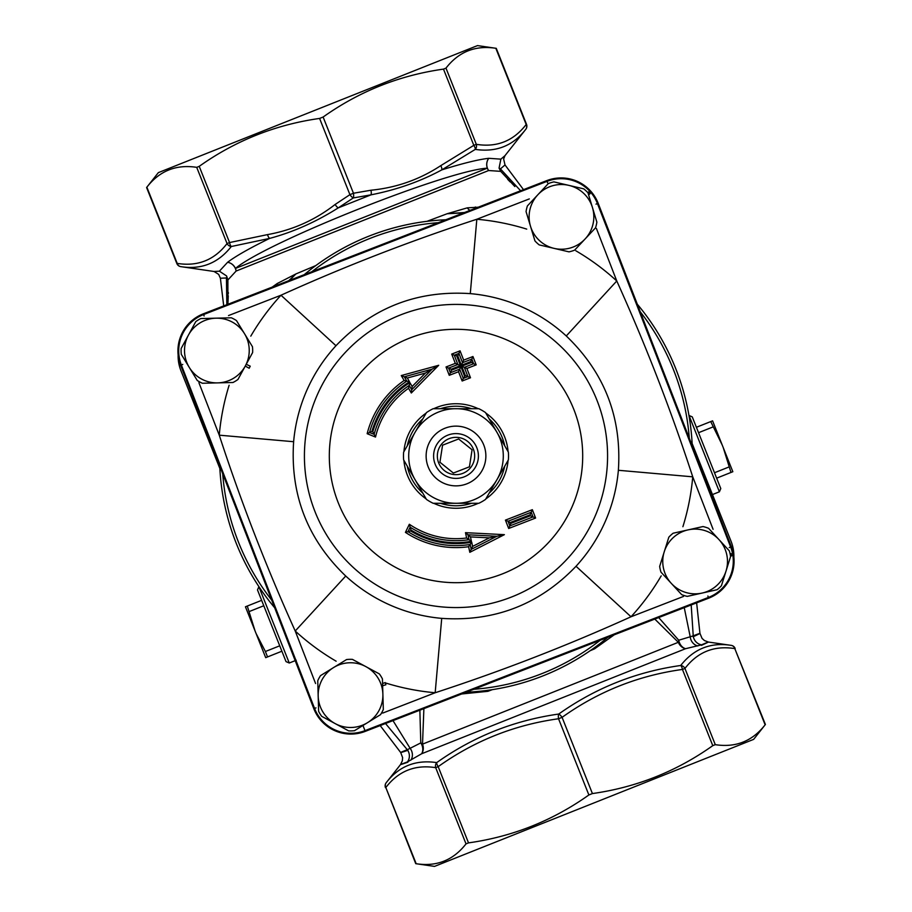 <?xml version="1.0" encoding="UTF-8"?>
<svg xmlns="http://www.w3.org/2000/svg" width="912" height="912" viewBox="0 0 912 912"><rect width="100%" height="100%" fill="white"/><g stroke="black" fill="none" stroke-linecap="round" stroke-linejoin="round"><path stroke-width="1.37" d="M514.847 186.55L500.756 171.388M507.699 179.345L510.23 181.978M315.814 265.574L295.933 273.931L277.259 283.495L272.152 287.132M478.196 207.206L467.297 207.845L447.165 213.739L426.976 221.331M196.718 167.341L227.054 243.55C214.377 260.057 197.756 266.669 177.202 263.397L176.848 263.534A4.982 4.982 0 0 0 180.758 266.623A4.982 4.492 -81.7 0 1 177.202 263.397L146.866 187.188C159.6 170.806 176.221 164.194 196.718 167.341L199.226 166.349C235.456 140.619 275.584 124.648 319.588 118.435L349.923 194.655L335.137 204.47C315.028 220.1 292.49 230.143 267.501 234.612A4.982 1.892 74.3 0 0 269.633 238.408C249.808 248.121 235.798 256.078 227.601 262.28A9.952 9.268 -126.8 0 1 235.444 268.436C266.452 242.307 446.857 170.498 487.327 168.173A9.952 9.314 -111.7 0 0 488.627 170.533L500.734 171.353L499.069 168.082L500.437 168.902L505.009 164.947L503.641 159.007L504.963 155.678L500.87 159.144L499.081 168.082M500.87 159.144L488.786 158.312A9.952 9.2 80.7 0 0 488.627 170.533L236.117 271.046A9.952 9.2 -124.1 0 0 227.601 262.28L219.393 271.183L214.046 271.48L218.675 274.387L220.373 278.228L226.415 277.966L226.814 276.61L227.897 279.961L236.117 271.046A9.952 9.314 68.3 0 0 235.444 268.436L487.327 168.173A9.952 9.268 83.4 0 1 488.786 158.312C478.583 159.44 462.931 163.282 441.853 169.86L475.277 149.397C496.265 152.486 513.114 145.783 525.802 129.276C513.114 145.783 496.265 152.486 475.277 149.397A4.982 4.492 -81.7 0 0 476.315 144.335L473.818 145.339A4.982 1.858 54.8 0 1 475.277 149.397M227.897 279.961L227.897 304.289M227.886 279.847L226.575 275.948L219.393 271.183M226.814 276.61L226.575 275.948M227.897 304.3L228.262 295.807M228.308 293.653L228.319 292.444M385.525 723.512L407.265 749.687C398.27 753.266 398.498 753.472 407.96 750.28M226.427 277.966L226.837 304.711M419.862 710.197L420.785 742.904L410.115 748.319L392.992 720.617M410.822 760.175A9.952 8.767 -120.5 0 0 410.115 748.319L407.265 749.687A9.952 9.519 -111 0 1 407.413 761.919L421.64 753.757L685.585 648.694L701.533 644.841C710.733 640.954 710.699 641.125 701.408 645.365M693.131 636.758C702.194 632.586 702.229 632.278 693.234 635.858L691.193 604.952M277.259 283.495A7.467 4.663 -118.2 0 1 277.373 285.103M288.751 280.691L295.933 273.931L289.435 280.429M470.136 210.341A7.467 4.663 74.8 0 1 467.297 207.845M463.57 212.884L447.165 213.739L464.539 212.507M461.689 693.975L487.897 691.319A7.467 2.736 69.3 0 0 487.498 690.35M487.897 691.319L492.32 689.654M219.872 468.517L180.941 370.705A39.82 39.82 0 0 1 178.136 354.871M692.128 443.483L731.059 541.295A39.82 39.82 0 0 1 733.864 557.129M594.168 647.896A7.467 2.736 -112.7 0 0 594.544 648.865L614.232 634.809M590.189 650.701L594.544 648.865M520.615 190.756L500.437 168.902M654.793 619.077L678.334 642.299L422.518 744.135A9.952 8.744 -111.7 0 1 421.64 753.757A9.952 7.786 -120.5 0 0 420.785 742.904A9.952 6.145 -176.4 0 1 422.518 744.135L423.886 708.635M701.533 644.841A9.952 9.519 -112.4 0 1 693.234 635.858L678.745 640.224L658.692 617.561M684.148 607.141L690.224 636.815A9.952 8.767 -102.9 0 0 697.851 645.924M407.858 762.215C398.202 765.521 398.054 765.419 407.413 761.919M696.631 602.843L699.949 633.373L702.058 638.411L704.406 640.532L708.385 642.048L731.242 645.377C710.665 642.105 693.827 648.82 680.705 665.486C636.188 671.756 595.525 687.944 558.714 714.05C595.525 687.944 636.188 671.756 680.705 665.486A4.982 1.858 81.7 0 1 682.438 669.442L712.774 745.651L715.282 744.659C735.779 747.806 752.4 741.194 765.134 724.812L734.798 648.603L765.407 724.47L753.643 739.37L434.511 866.4L415.735 863.664L385.822 787.512A4.982 4.492 -141.7 0 1 386.198 782.724A4.982 4.982 0 0 0 385.48 787.649M712.774 745.651C676.544 771.381 636.416 787.352 592.412 793.565L562.077 717.345A4.982 1.858 -125.2 0 0 558.714 714.05C514.026 720.389 473.362 736.577 436.723 762.603C415.735 759.514 398.886 766.217 386.198 782.724L400.505 764.598L402.352 760.768L402.614 757.61L400.687 752.503M592.412 793.565L588.878 794.968C552.649 820.709 512.521 836.669 468.517 842.882L466.021 843.874C453.287 860.255 436.666 866.867 416.168 863.721L385.822 787.512C398.51 771.005 415.131 764.393 435.685 767.665L438.182 766.661A4.982 1.858 -125.2 0 1 436.723 762.603A4.982 4.492 98.3 0 0 435.685 767.665L466.021 843.874M558.714 714.05A4.982 1.858 81.7 0 0 558.543 718.759L562.077 717.345C598.261 691.49 638.377 675.53 682.438 669.442L684.946 668.45A4.982 4.492 -141.7 0 0 680.705 665.486M735.152 648.466A4.982 4.982 0 0 0 731.242 645.377A4.982 4.492 98.3 0 1 734.798 648.603C714.233 645.331 697.623 651.943 684.946 668.45L715.282 744.659M685.585 648.694A9.952 8.744 68.3 0 1 678.334 642.299A9.952 6.145 133 0 1 678.745 640.224A9.952 7.786 77.1 0 0 685.585 648.694M443.483 69.118L473.818 145.339L440.792 165.631A4.982 1.892 62.3 0 1 441.853 169.849C420.421 181.442 396.8 189.764 371.002 194.837L338.272 207.868L353.286 197.95A4.982 1.858 -98.3 0 0 353.457 193.241L323.122 117.032C359.351 91.291 399.479 75.331 443.483 69.118L445.979 68.126C458.713 51.745 475.334 45.133 495.832 48.279L526.178 124.488A4.982 4.492 38.3 0 1 525.802 129.276A4.982 4.982 0 0 0 526.52 124.351L526.178 124.488C513.49 140.995 496.88 147.607 476.315 144.335L445.979 68.126M176.848 263.534L146.593 187.53L158.357 172.63L477.489 45.6L496.265 48.336L526.52 124.351M319.588 118.435L323.122 117.032M214.046 271.48L180.758 266.623C201.324 269.895 218.173 263.192 231.295 246.514A4.982 1.858 -98.3 0 1 229.562 242.558L227.054 243.55A4.982 4.492 38.3 0 0 231.295 246.514L231.238 246.571M349.923 194.655A4.982 1.858 54.8 0 0 353.286 197.95L371.002 194.837A4.982 1.881 78.6 0 0 370.956 190.22L353.457 193.241L349.923 194.655M335.137 204.47A4.982 1.881 58 0 0 338.272 207.868C316.054 221.912 293.174 232.093 269.633 238.408L231.295 246.514M725.998 571.151L730.58 556.548A35.796 35.796 0 0 0 729.304 550.825L708.59 528.31A35.796 35.796 0 0 0 703.004 526.555L673.136 533.224A35.796 35.796 0 0 0 668.827 537.191L659.672 566.386A35.796 35.796 0 0 0 660.949 572.109L681.663 594.635A35.796 35.796 0 0 0 687.249 596.38L717.106 589.711A35.796 35.796 0 0 0 721.426 585.743L725.998 571.151A32.353 32.353 0 0 1 671.3 583.372A32.353 32.353 0 0 1 688.07 529.883A32.353 32.353 0 0 1 725.998 571.151M382.88 694.192L382.436 678.904A35.796 35.796 0 0 0 379.358 673.911L352.431 659.376A35.796 35.796 0 0 0 346.583 659.547L320.534 675.61A35.796 35.796 0 0 0 317.752 680.762L318.63 711.349A35.796 35.796 0 0 0 321.697 716.33L348.635 730.865A35.796 35.796 0 0 0 354.483 730.694L380.532 714.643A35.796 35.796 0 0 0 383.314 709.49L382.88 694.192A32.353 32.353 0 0 1 335.171 723.604A32.353 32.353 0 0 1 333.553 667.573A32.353 32.353 0 0 1 382.88 694.192M592.435 207.491L587.989 192.842A35.796 35.796 0 0 0 583.714 188.841L553.926 181.887A35.796 35.796 0 0 0 548.317 183.586L527.398 205.918A35.796 35.796 0 0 0 526.064 211.618L534.945 240.905A35.796 35.796 0 0 0 539.22 244.906L569.02 251.86A35.796 35.796 0 0 0 574.617 250.162L595.536 227.84A35.796 35.796 0 0 0 596.87 222.129L592.435 207.491A32.353 32.353 0 0 1 554.12 248.383A32.353 32.353 0 0 1 537.852 194.758A32.353 32.353 0 0 1 592.435 207.491M245.294 366.008L252.613 352.568A35.796 35.796 0 0 0 252.464 346.72L236.504 320.602A35.796 35.796 0 0 0 231.363 317.798L200.777 318.562A35.796 35.796 0 0 0 195.772 321.617L181.146 348.498A35.796 35.796 0 0 0 181.294 354.346L197.243 380.464A35.796 35.796 0 0 0 202.384 383.257L232.982 382.493A35.796 35.796 0 0 0 237.975 379.449L245.294 366.008A32.353 32.353 0 0 1 189.263 367.399A32.353 32.353 0 0 1 216.076 318.185A32.353 32.353 0 0 1 245.294 366.008M587.807 192.649L588.582 191.942L590.098 193.686L588.958 192.352L588.058 193.07M590.098 193.686L588.616 194.894M246.229 364.298L250.23 366.179L249.181 368.243L249.991 366.681M249.181 368.243L245.248 366.088M731.219 554.143L731.538 555.875L731.105 553.595L730.102 553.869M730.512 556.081L731.538 555.875M382.573 683.521L385.172 682.575L385.89 684.775L385.354 683.099M385.89 684.775L382.63 685.733M415.04 432.356A47.287 47.287 0 0 0 456 503.287A47.287 47.287 0 0 0 496.96 432.356A47.287 47.287 0 0 0 415.04 432.356L403.628 452.135A52.52 52.52 0 0 0 403.628 459.865L426.463 499.423A52.52 52.52 0 0 0 433.154 503.287L478.846 503.287A52.52 52.52 0 0 0 485.537 499.423L508.372 459.865A52.52 52.52 0 0 0 508.372 452.135L485.537 412.577A52.52 52.52 0 0 0 478.846 408.713L433.154 408.713A52.52 52.52 0 0 0 426.463 412.577L415.04 432.356M257.492 589.939L286.026 661.622L289.264 663.013L258.883 586.701L257.492 589.939M296.195 660.254L289.264 663.013M247.289 606.047L245.442 606.788L255.052 630.922L247.289 606.047L261.63 600.347M263.785 605.75L249.443 611.462M265.7 657.666L267.547 656.925L265.392 651.51L256.09 633.521L265.7 657.666M281.888 651.214L267.547 656.925M255.052 630.922L256.09 633.521M279.733 645.81L265.392 651.51M720.788 488.57L692.254 416.875L689.016 415.484L719.397 491.807L720.788 488.57M730.979 472.45L732.838 471.721L723.227 447.575L730.979 472.45L716.65 478.162M714.495 472.747L728.825 467.047M712.58 420.842L710.733 421.583L722.19 444.976L712.58 420.842M696.392 427.283L710.733 421.583M723.227 447.575L722.19 444.976M698.546 432.698L712.888 426.987M504.724 445.82A49.784 49.784 0 0 0 489.185 418.893M471.55 408.713A49.784 49.784 0 0 0 440.45 408.713M422.815 418.893A49.784 49.784 0 0 0 407.276 445.82M407.276 466.18A49.784 49.784 0 0 0 422.815 493.107M440.45 503.287A49.784 49.784 0 0 0 471.55 503.287M489.185 493.107A49.784 49.784 0 0 0 504.724 466.18M729.235 547.576L731.378 546.744L598.169 203.296A39.74 39.74 0 0 0 546.744 180.622L203.296 313.831A39.74 39.74 0 0 0 180.622 365.256L313.831 708.704A39.74 39.74 0 0 0 365.256 731.378L708.704 598.169A39.74 39.74 0 0 0 731.378 546.744L598.169 203.296L731.378 546.744A39.74 39.74 0 0 1 708.704 598.169L365.256 731.378A39.74 39.74 0 0 1 313.831 708.704L180.622 365.256A39.74 39.74 0 0 1 203.296 313.831L546.744 180.622A39.74 39.74 0 0 1 598.169 203.296L597.44 203.581A38.954 38.954 0 0 0 547.029 181.351L203.581 314.56A38.954 38.954 0 0 0 181.351 364.971L314.56 708.419A38.954 38.954 0 0 0 364.971 730.649L708.419 597.44A38.954 38.954 0 0 0 730.649 547.029L597.44 203.581L596.026 204.128M510.948 523.328L509.808 525.905L533.018 516.899L530.442 515.759L510.948 523.328L508.007 521.254L509.808 525.905L508.668 528.481L535.595 518.039L532.346 509.683L531.217 512.259L508.007 521.254L505.43 520.125L508.668 528.481M510.583 522.394L530.077 514.835L531.217 512.259L533.018 516.899L535.595 518.039M489.334 537.875L496.858 536.267L467.981 534.785L470.467 536.906L489.334 537.875L472.621 546.402L471.219 549.355L496.858 536.267L504.382 534.66L465.485 532.665L466.625 537.989A82.684 82.684 0 0 1 409.34 524.263L410.149 527.182L407.983 531.65A89.604 89.604 0 0 0 470.182 544.475L471.219 549.355L469.817 552.319L504.382 534.66M472.621 546.402L471.721 542.195L468.62 546.721L469.817 552.319M471.721 542.195A87.609 87.609 0 0 1 410.56 530.909L405.43 532.369A91.599 91.599 0 0 0 468.62 546.721M465.485 532.665L467.981 534.785L469.019 539.665L471.401 541.283L470.467 536.906M410.149 527.182A84.668 84.668 0 0 0 469.019 539.665A84.668 84.668 0 0 1 410.149 527.182L410.97 530.043A86.663 86.663 0 0 0 471.401 541.283M470.182 544.475A89.604 89.604 0 0 1 407.983 531.65M469.019 539.665L466.625 537.989M457.79 355.988L458.93 353.411L454.29 355.213L457.79 355.988L461.392 365.279L462.532 362.702L458.93 353.411L460.058 350.835L451.714 354.084L455.305 363.364L446.025 366.966L449.263 375.322L458.554 371.72L460.822 366.567L451.543 370.158L451.178 369.235L460.457 365.632L456.866 356.353M461.392 365.279L470.672 361.676L471.812 359.1L462.532 362.702L463.661 360.126L460.058 350.835M470.672 361.676L473.613 363.74L471.812 359.1L472.94 356.524L463.661 360.126M451.714 354.084L454.29 355.213L457.881 364.504L460.457 365.632M471.037 362.6L461.746 366.202L464.322 367.342L473.613 363.74L476.189 364.88L472.94 356.524M455.305 363.364L457.881 364.504L448.601 368.095L451.178 369.235M461.746 366.202L465.348 375.482L467.924 376.622L464.322 367.342L466.898 368.471L476.189 364.88M446.025 366.966L448.601 368.095L450.403 372.746L451.543 370.158M465.348 375.482L463.285 378.423L467.924 376.622L470.501 377.762L466.898 368.471M449.263 375.322L450.403 372.746L459.682 369.143L463.285 378.423L462.145 380.999L470.501 377.762M438.695 365.29L432.049 369.178L404.29 376.793L406.809 381.102A89.604 89.604 0 0 0 369.531 432.516L367.16 433.702L375.516 437.053L374.137 434.351A84.668 84.668 0 0 1 409.203 385.434L411.722 389.743L432.049 369.178L425.414 373.065L412.133 386.494L411.312 392.992L438.695 365.29L401.257 375.562L407.322 378.024L425.414 373.065M401.257 375.562L404.141 380.498L409.499 381.752L407.322 378.024M375.516 437.053A82.684 82.684 0 0 1 408.565 388.284L409.876 382.63A86.663 86.663 0 0 0 372.814 431.684L374.137 434.351L369.531 432.516L371.936 431.33A87.609 87.609 0 0 1 409.499 381.752M441.716 618.37A162.997 162.997 0 0 1 345.728 576.031C307.492 539.357 290.119 494.578 293.63 441.716A162.997 162.997 0 0 1 335.969 345.728C372.643 307.492 417.422 290.119 470.284 293.63A162.997 162.997 0 0 1 566.272 335.969C604.508 372.643 621.881 417.422 618.37 470.284A162.997 162.997 0 0 1 576.031 566.272C539.357 604.508 494.578 621.881 441.716 618.37L435.172 692.744C501.839 670.993 567.116 645.673 631.013 616.774A237.656 237.656 0 0 0 661.211 575.86M576.031 566.272L631.013 616.774L683.498 596.425M682.894 526.714A237.656 237.656 0 0 0 692.744 476.828L618.37 470.284M345.728 576.031L295.226 631.013A237.656 237.656 0 0 0 336.14 661.211M293.63 441.716L219.256 435.172C241.007 501.839 266.327 567.116 295.226 631.013L315.575 683.498M335.969 345.728L280.987 295.226A237.656 237.656 0 0 0 250.789 336.14M470.284 293.63L476.828 219.256C410.161 241.007 344.884 266.327 280.987 295.226L228.502 315.575M566.272 335.969L616.774 280.987A237.656 237.656 0 0 0 575.86 250.789M713.093 529.313L692.744 476.828C670.993 410.161 645.673 344.884 616.774 280.987L596.425 228.502M453.367 473.043L469.441 466.807L470.763 458.28L472.074 449.764L458.633 438.957L442.559 445.193L441.237 453.72L439.926 462.236L453.367 473.043M473.408 449.251A18.673 18.673 0 0 1 453.139 474.445A18.673 18.673 0 0 1 441.454 444.304A18.673 18.673 0 0 1 473.408 449.251M483.85 445.204A29.868 29.868 0 0 0 432.721 437.281A29.868 29.868 0 0 0 451.429 485.515A29.868 29.868 0 0 0 483.85 445.204M476.885 447.895A22.401 22.401 0 0 1 452.569 478.139A22.401 22.401 0 0 1 438.547 441.967A22.401 22.401 0 0 1 476.885 447.895M600.199 640.247A233.974 233.974 0 0 1 473.75 689.29M271.753 600.199A233.974 233.974 0 0 1 222.71 473.75M311.801 271.753A233.974 233.974 0 0 1 438.25 222.699M640.247 311.801A233.974 233.974 0 0 1 689.29 438.25M607.791 637.306A236.459 236.459 0 0 1 466.157 692.242M274.694 607.791A236.459 236.459 0 0 1 219.758 466.157M304.209 274.694A236.459 236.459 0 0 1 445.843 219.758M637.306 304.209A236.459 236.459 0 0 1 692.242 445.843M475.95 208.084A7.467 4.115 91.1 0 1 475.369 206.99M468.517 842.882L438.182 766.661C474.365 740.818 514.482 724.846 558.543 718.759L588.878 794.968M440.792 165.631C419.577 179.561 396.298 187.758 370.956 190.22M267.501 234.612L229.562 242.558L199.226 166.349M362.965 725.473L365.256 731.378L708.704 598.169L707.872 596.026M530.077 514.835L530.442 515.759M532.346 509.683L505.43 520.125M409.34 524.263L405.43 532.369M404.141 380.498A91.599 91.599 0 0 0 367.16 433.702M408.565 388.284L411.312 392.992M574.127 410.183A126.7 126.7 0 0 1 436.62 581.206A126.7 126.7 0 0 1 357.265 376.61A126.7 126.7 0 0 1 574.127 410.183M508.087 451.634A52.269 52.269 0 0 0 485.822 413.079M478.264 408.713A52.269 52.269 0 0 0 433.736 408.713M426.178 413.079A52.269 52.269 0 0 0 403.913 451.634M403.913 460.366A52.269 52.269 0 0 0 426.178 498.921M433.736 503.287A52.269 52.269 0 0 0 478.264 503.287M485.822 498.921A52.269 52.269 0 0 0 508.087 460.366M458.554 371.72L462.145 380.999M410.56 530.909L410.97 530.043M464.425 375.847L460.822 366.567M412.133 386.494L409.876 382.63M372.814 431.684L371.936 431.33M547.576 182.765L546.744 180.622L203.296 313.831L204.128 315.974M182.753 364.424L180.622 365.256L313.831 708.704L315.974 707.872M597.326 401.189A151.586 151.586 0 0 0 370.546 330.794A151.586 151.586 0 0 0 353.457 567.629A151.586 151.586 0 0 0 597.326 401.189M384.761 682.723A237.656 237.656 0 0 0 435.172 692.744L382.687 713.093M229.117 385.274A237.656 237.656 0 0 0 219.256 435.172L198.907 382.687M526.714 229.106A237.656 237.656 0 0 0 476.828 219.256L529.313 198.907M380.19 725.587L400.676 752.503M220.396 278.32L223.702 305.919M505.043 164.992L523.488 189.639M504.963 155.678L525.802 129.276M712.454 494.566L719.397 491.807M365.256 731.378C341.897 737.911 324.763 730.352 313.831 708.704M731.378 546.744C737.911 570.103 730.352 587.237 708.704 598.169M546.744 180.622C570.103 174.089 587.237 181.648 598.169 203.296M180.622 365.256C174.089 341.897 181.648 324.763 203.296 313.831"/></g></svg>
